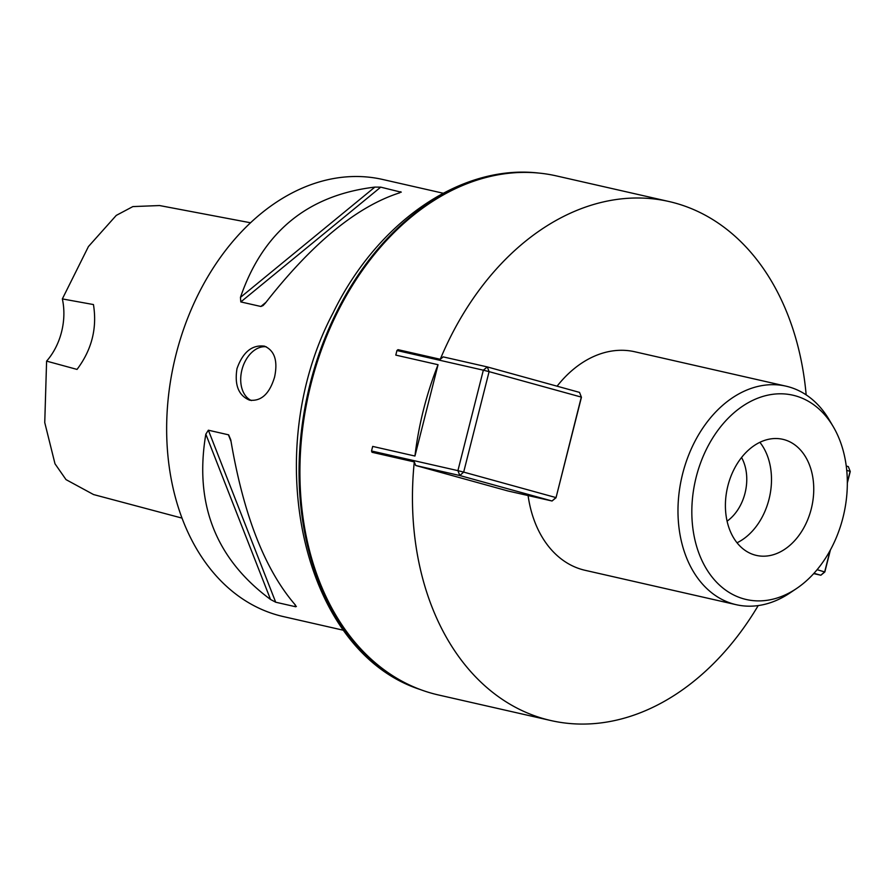 <?xml version="1.0" encoding="UTF-8"?>
<svg xmlns="http://www.w3.org/2000/svg" width="895" height="895" viewBox="0 0 895 895"><rect width="100%" height="100%" fill="white"/><g stroke="black" fill="none" stroke-linecap="round" stroke-linejoin="round"><path stroke-width="1.34" d="M438.047 364.712A266.151 193.286 102.8 0 0 414.944 456.036L438.047 364.712L395.791 355.102L396.944 350.527L398.006 349.665L440.262 359.275L443.182 356.881L487.305 366.928L579.524 392.39L581.437 397.279L556.019 497.743L552.047 500.999L459.829 475.536L415.694 465.489L414.284 461.909A266.151 193.286 102.8 0 0 550.906 720.553A266.151 193.286 102.8 0 0 758.21 605.579M833.256 426.68A104.782 76.097 -77.2 0 1 842.967 517.623A104.782 76.097 -77.2 0 1 796.405 588.619A104.782 76.097 -77.2 0 1 699.185 553.971A104.782 76.097 -77.2 0 1 730.611 415.851A104.782 76.097 -77.2 0 1 833.256 426.68L829.229 419.844A112.065 81.378 102.8 0 0 785.989 386.159L634.812 351.769A112.065 81.378 102.8 0 0 557.082 386.192M528.095 495.55A112.065 81.378 102.8 0 0 585.084 570.305L736.261 604.707A112.065 81.378 102.8 0 0 789.826 593.038L796.405 588.619M806.16 394.874A266.151 193.286 102.8 0 0 669.001 201.52A266.151 193.286 102.8 0 0 440.262 359.275M556.019 497.743L581.314 397.1L489.095 371.638L463.677 472.101L555.896 497.564L552.047 500.999L507.912 490.963L415.694 465.489M727.087 521.17A42.02 30.519 102.8 0 0 745.02 493.201A42.02 30.519 102.8 0 0 741.563 457.502M737.021 542.784A59.529 43.228 102.8 0 0 769.018 499.253A59.529 43.228 102.8 0 0 759.877 442.32M811.273 508.863A59.529 43.228 -77.2 0 1 756.365 555.403A59.529 43.228 -77.2 0 1 727.422 487.764A59.529 43.228 -77.2 0 1 782.789 439.311A59.529 43.228 -77.2 0 1 811.273 508.863M785.989 386.159A112.065 81.378 102.8 0 0 681.777 477.382A112.065 81.378 102.8 0 0 736.261 604.707M343.758 630.326L283.223 616.554A224.13 162.767 -77.2 0 1 175.979 354.666A224.13 162.767 -77.2 0 1 382.668 179.47L443.204 193.242M237.007 368.55C242.914 352.059 252.077 344.586 264.484 346.164C274.631 350.56 277.998 360.875 274.575 377.097C269.529 393.834 261.195 401.531 249.571 400.166C238.54 395.545 234.356 385.007 237.007 368.55M399.304 192.917L400.781 191.709L399.819 192.772C357.06 206.398 312.243 243.16 265.379 303.081L263.052 305.575L260.881 306.482L240.822 301.928L240.442 297.397C262.906 231.939 307.712 195.177 374.882 187.1L380.722 187.144L401.24 192.212M230.765 439.837C243.462 515.005 265.032 570.104 295.473 605.132L295.753 606.776L275.694 602.212L270.536 599.46C215.684 558.872 194.114 503.773 205.828 434.164L208.367 430.204L228.639 434.847L230.765 439.837M296.402 606.374L295.753 606.776L294.835 604.427M266.274 346.801A28.013 19.254 -74.6 0 0 241.918 369.903A28.013 19.254 -74.6 0 0 251.428 400.546M669.001 201.52L556.433 175.912A266.151 193.286 102.8 0 0 538.768 173.059A266.151 193.286 102.8 0 0 308.932 392.547A266.151 193.286 102.8 0 0 421.176 689.866A266.151 193.286 102.8 0 0 438.349 694.945L550.906 720.553M414.284 461.909L372.04 452.288L371.526 450.99L457.916 470.647L483.334 370.183L396.944 350.527M371.526 450.99L372.689 446.415L414.944 456.036M181.998 518.104L93.55 494.555L66.017 479.619L54.998 463.789L44.75 422.574L46.596 361.121L77.026 369.411C91.793 349.788 97.264 328.174 93.449 304.557L62.348 298.919L88.437 246.55L116.26 215.404L132.863 206.588L159.556 205.548L250.555 222.777M46.596 361.121A56.027 40.689 102.8 0 0 62.348 298.919M483.334 370.183L487.305 366.928L489.095 371.638L483.334 370.183M459.829 475.536L457.916 470.647L463.677 472.101L459.829 475.536M579.524 392.39L581.437 397.279M813.7 573.606L820.849 575.228L813.958 573.326M846.245 466.038L848.337 466.619L850.25 471.508L847.33 483.031M830.403 549.944L824.832 571.972L820.849 575.228L824.698 571.793L830.09 550.526M817.101 569.701L824.832 571.972M847.33 482.36L850.127 471.329L846.737 470.401M848.337 466.619L850.25 471.508M270.536 599.46L205.828 434.164M275.694 602.212L208.367 430.204M231.022 441.414L228.415 434.769M374.882 187.1L240.442 297.397M380.722 187.144L240.822 301.928M265.938 302.342L260.881 306.482M538.768 173.059L537.805 172.959A266.028 193.197 102.8 0 0 308.07 392.346A266.028 193.197 102.8 0 0 420.27 689.542L421.176 689.866M537.805 172.959C460.03 164.4 376.963 222.642 333.13 312.803C258.89 453.116 301.783 651.236 420.27 689.542"/></g></svg>
